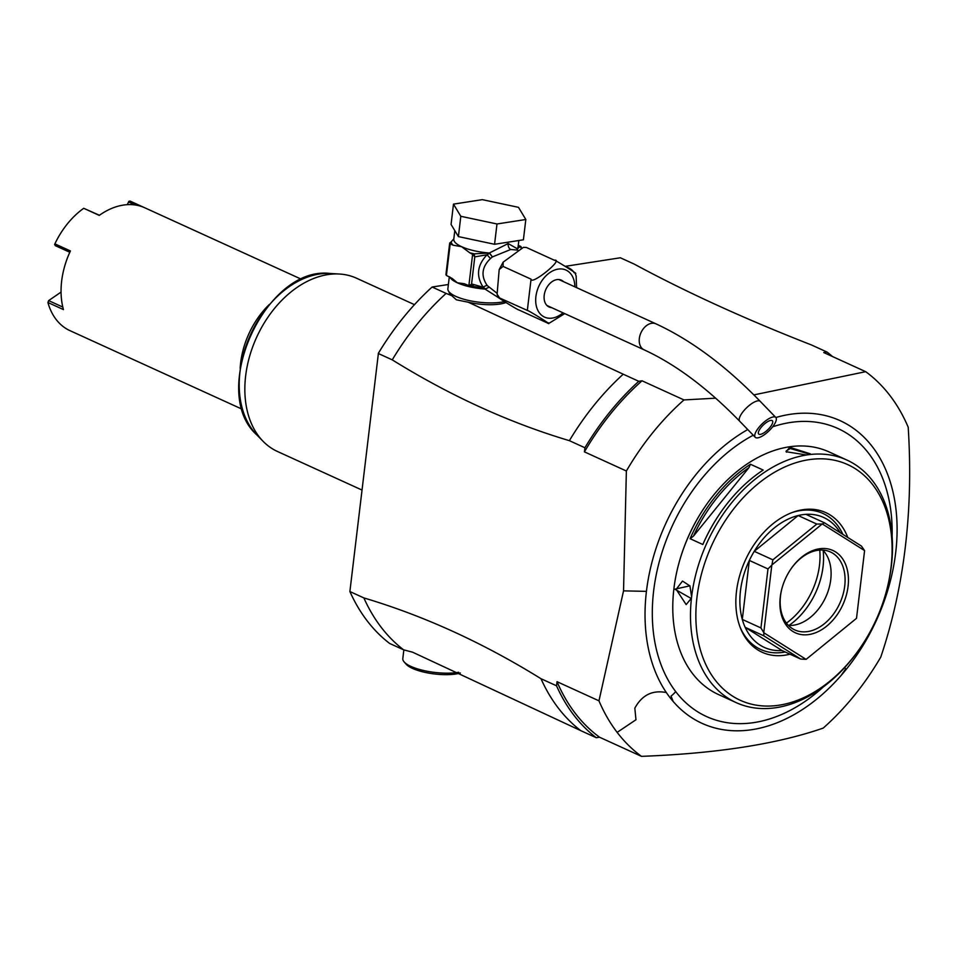 <?xml version="1.0" encoding="UTF-8"?>
<svg xmlns="http://www.w3.org/2000/svg" width="956" height="956" viewBox="0 0 956 956"><rect width="100%" height="100%" fill="white"/><g stroke="black" fill="none" stroke-linecap="round" stroke-linejoin="round"><path stroke-width="1.43" d="M523.434 247.341L526.362 247.461L523.434 247.341L503.143 262.171L503.095 266.413L499.187 269.544L497.096 294.185L499.367 297.663C489.819 292.572 517.937 310.27 518.905 309.971L546.868 322.734L549.103 322.949M564.721 313.616L549.796 322.841M497.096 294.185L498.207 297.34L527.33 310.425L531.058 279.164C531.237 285.713 564.697 258.455 554.325 260.211C555.281 259.901 583.423 277.622 573.863 272.52M546.868 322.734C556.44 327.836 528.298 310.126 527.33 310.425M503.095 266.413L531.058 279.164M526.362 247.461L554.325 260.211M517.196 250.066L510.719 249.492L492.388 256.925L490.488 258.538C481.776 266.975 480.701 275.985 487.261 285.557L496.833 293.11M517.005 249.982L517.16 248.68L508.15 243.565L489.341 253.005L492.388 256.925L489.807 253.34M458.402 236.598L451.065 224.433L453.479 204.13L482.314 199.649L518.487 207.333L525.824 219.498L523.398 239.801L494.563 244.282L458.402 236.598L460.816 216.295L453.479 204.13M525.824 219.498L496.989 223.979L494.563 244.282M496.989 223.979L460.816 216.295M453.813 238.869L451.16 241.892A34.763 10.396 6.8 0 0 453.168 245.214L461.676 246.72L469.659 252.731A34.763 10.396 6.8 0 0 474.26 253.842L489.341 253.005A32.373 9.68 6.8 0 1 461.676 246.72A32.373 9.68 6.8 0 1 453.789 239.108L454.805 230.635M470.495 285.426L471.081 284.745L468.058 285.306L468.906 285.426L472.611 254.344L469.659 252.731M468.058 285.306L464.305 283.729L457.374 282.809L452.116 278.423L446.416 275.436L450.192 243.852L453.168 245.214M474.797 256.865L487.046 254.774C477.187 265.159 475.897 275.973 483.174 287.206L471.571 283.944L474.797 256.865L472.611 254.344M474.523 255.897L474.26 253.842L471.822 253.722M489.293 253.519L487.046 254.774L490.488 258.538M468.655 285.45L485.098 288.628L483.174 287.206A4.756 1.757 143.6 0 1 487.261 285.557M471.081 284.745L471.571 283.944M473.28 285.856L470.794 285.462M485.564 288.855L488.755 287.362L485.039 289.094L498.638 297.746M485.11 288.628L485.039 289.094A32.373 9.68 6.8 0 1 457.374 282.809A32.373 9.68 6.8 0 1 449.798 276.977M449.308 276.75L447.874 288.736A32.373 9.68 -173.2 0 0 455.761 296.348A32.373 9.68 6.8 0 0 504.386 301.582M517.758 249.994L517.088 249.253L519.526 246.803A2.378 2.175 52.3 0 1 521.175 248.034M517.041 249.11A2.378 1.087 8.6 0 0 517.088 249.253L517.053 249.994M517.16 249.181A2.378 2.223 42 0 1 517.16 248.68A32.373 9.68 6.8 0 0 518.092 246.779L518.833 240.506M518.272 245.238L521.128 246.803L521.414 248.608M451.16 241.892L449.69 243.039A36.663 10.958 6.8 0 0 450.192 243.852M446.416 275.436A36.663 10.958 -173.2 0 1 445.926 274.611L449.69 243.039M505.939 302.55A30.951 9.249 6.8 0 1 468.285 302.227L456.406 299.814L451.698 295.607A30.951 9.249 6.8 0 1 449.021 291.819M468.285 302.227L623.228 374.202A226.166 157.585 114.5 0 0 569.382 440.668C509.261 422.743 450.228 395.808 392.259 359.862A226.166 157.585 -65.5 0 1 446.105 293.408L432.124 287.027L448.376 284.506M446.105 293.408L451.698 295.607M569.382 440.668L584.917 447.755A226.166 157.585 -65.5 0 1 638.775 381.301L623.228 374.202M638.775 381.301L642.026 380.787L683.97 399.931L715.674 398.174M753.866 394.9L865.694 371.681A223.788 155.924 -65.5 0 1 908.2 427.201C913.482 510.396 904.352 586.996 880.799 657.035A223.788 155.924 -65.5 0 1 823.2 728.102C777.037 744.103 716.462 753.519 641.476 756.351A223.788 155.924 114.5 0 1 617.146 732.38A223.788 155.924 114.5 0 1 598.97 700.832L623.539 590.868L646.435 591.358A166.344 115.903 -65.5 0 1 747.747 429.555M565.211 266.342L620.36 257.773L634.342 264.155C686.253 292.189 745.298 319.125 811.465 344.961L827 352.047L823.749 352.549L865.694 371.681M642.026 380.787A223.788 155.924 114.5 0 0 584.427 451.865L584.917 447.755M584.427 451.865L626.371 470.997A223.788 155.924 -65.5 0 1 683.97 399.931M626.371 470.997L623.539 590.868M886.511 590.808A129.514 90.234 114.5 0 0 891.016 567.362A129.514 90.234 114.5 0 0 808.609 459.728A129.514 90.234 114.5 0 0 696.948 597.524A129.514 90.234 114.5 0 0 748.261 703.293A129.514 90.234 114.5 0 0 860.95 646.83A129.514 90.234 114.5 0 0 886.511 590.808L886.738 589.924A133.326 92.887 114.5 0 0 891.386 565.785A133.326 92.887 114.5 0 0 846.825 460.015L829.115 451.937A133.326 92.887 114.5 0 0 704.847 506.943L704.524 507.421A130.936 91.238 114.5 0 0 678.688 564.064L678.533 564.614A133.326 92.887 114.5 0 0 673.896 588.753A133.326 92.887 114.5 0 0 718.446 694.522L736.156 702.612A133.326 92.887 114.5 0 0 776.427 707.631L776.487 707.631M704.847 506.943A133.326 92.887 114.5 0 0 678.533 564.614M846.825 460.015A133.326 92.887 114.5 0 0 806.565 454.984A133.326 92.887 114.5 0 0 691.606 596.831L691.319 598.552L674.828 589.183L689.909 585.825L691.606 596.831A133.326 92.887 114.5 0 0 736.156 702.612M806.565 454.984L786.047 451.71L789.775 447.324L810.33 453.825L806.565 454.984M763.175 470.053A133.314 92.887 114.5 0 0 719.772 513.731A133.314 92.887 114.5 0 0 702.839 544.514L690.101 538.694A133.326 92.899 -65.5 0 1 750.436 464.246L763.175 470.053M691.391 598.241L686.157 604.598L676.167 589.35L682.5 581.069L689.957 585.932M776.368 707.643L776.427 707.631A133.326 92.887 114.5 0 0 860.436 647.594L860.95 646.83M790.026 654.179A76.731 53.464 -65.5 0 1 740.338 627.805A76.731 53.464 -65.5 0 1 736.49 591.382A76.731 53.464 -65.5 0 1 793.074 512.201A76.731 53.464 -65.5 0 1 847.781 537.475M842.869 534.38A74.795 52.114 114.5 0 0 791.974 512.607M806.183 659.317L856.445 618.377L806.183 659.317A71.425 49.76 -65.5 0 1 806.039 659.341L800.698 659.054L782.056 650.546A71.425 49.76 -65.5 0 1 745.166 627.327A71.425 49.76 -65.5 0 1 742.298 619.428A71.425 49.76 -65.5 0 1 740.47 590.76A71.425 49.76 -65.5 0 1 749.337 560.431A71.425 49.76 -65.5 0 1 754.236 551.325A71.425 49.76 -65.5 0 1 798.152 515.547A71.425 49.76 -65.5 0 1 805.908 514.34A71.425 49.76 -65.5 0 1 840.264 532.743M739.92 626.718A74.795 52.114 114.5 0 0 785.199 651.98M742.298 619.428L749.337 560.431L767.979 568.94L760.952 627.937L742.298 619.428M767.979 568.94L771.827 565.104L763.772 632.633L760.952 627.937M771.91 564.948L772.878 559.834L754.236 551.325L798.152 515.547L816.794 524.055L822.184 523.996L771.91 564.948A71.425 49.76 114.5 0 0 771.827 565.104M816.794 524.055L772.878 559.834M782.056 650.546L745.166 627.327L763.82 635.824L763.832 632.764L806.039 659.341M864.583 550.692L856.528 618.209L864.583 550.692A71.425 49.76 114.5 0 0 864.535 550.548L822.315 523.972A71.425 49.76 114.5 0 0 822.184 523.996M780.287 596.926A45.231 31.512 -65.5 0 1 781.865 588.741A45.231 31.512 -65.5 0 1 790.791 569.167A45.231 31.512 -65.5 0 1 830.155 549.449A45.231 31.512 -65.5 0 1 848.068 586.387A45.231 31.512 -65.5 0 1 809.075 634.521A45.231 31.512 -65.5 0 1 780.287 596.926M805.908 514.34L824.55 522.848L861.44 546.067L864.535 550.548M822.315 523.972L824.55 522.848M763.82 635.824L800.698 659.054M790.624 569.406A42.853 29.863 -65.5 0 1 830.417 551.959A42.853 29.863 -65.5 0 1 844.734 585.956A42.853 29.863 -65.5 0 1 794.842 629.944A42.853 29.863 -65.5 0 1 780.514 595.935A42.853 29.863 -65.5 0 1 781.936 588.454M822.817 550.082A42.853 29.863 114.5 0 1 828.601 559.236A42.853 29.863 114.5 0 1 830.752 579.587A42.853 29.863 -65.5 0 1 799.156 623.802A42.853 29.863 -65.5 0 1 788.449 625.439M788.927 625.463A63.084 43.952 -65.5 0 0 823.032 566.788A63.084 43.952 114.5 0 0 823.152 550.429M786.441 623.109A63.084 43.952 114.5 0 0 819.495 565.175A63.084 43.952 114.5 0 0 819.746 550.094M786.537 452.164L786.202 450.969L790.289 448.519L809.684 454.184M750.436 464.246L748.93 467.675L693.458 536.125L690.101 538.694M702.839 544.514L704.333 541.084A131.892 91.896 -65.5 0 1 719.581 514.017L719.772 513.731M748.93 467.663A131.892 91.896 114.5 0 0 693.458 536.125M599.52 737.207L596.269 737.721A226.166 157.585 114.5 0 1 556.535 685.799L557.025 681.688A223.788 155.924 114.5 0 0 599.52 737.207L641.476 756.351M557.025 681.688L598.97 700.832M556.535 685.799L540.988 678.712A226.166 157.585 114.5 0 0 580.734 730.623L596.269 737.721M580.734 730.623L412.634 652.207L403.611 649.829A226.166 157.585 -65.5 0 1 363.866 597.918C423.986 615.843 483.031 642.767 540.988 678.712M363.866 597.918L349.896 591.537A226.166 157.585 114.5 0 0 389.63 643.448L403.611 649.829M832.509 356.552A226.166 157.585 114.5 0 0 827 352.047M432.124 287.027A226.166 157.585 114.5 0 0 388.052 338.161L387.73 338.639A223.788 155.924 114.5 0 0 378.421 353.182L349.884 591.537M388.052 338.161A226.166 157.585 114.5 0 0 378.277 353.481L392.259 359.862M458.653 672.283A33.329 9.966 -173.2 0 1 410.937 666.416A33.329 9.966 -173.2 0 1 404.113 661.887A33.329 9.966 -173.2 0 1 402.811 658.588L403.85 649.913M460.35 673.012A30.951 9.249 -173.2 0 1 412.454 668.387A30.951 9.249 -173.2 0 1 406.109 664.181L404.113 661.887M361.989 490.046L277.467 451.483A95.23 66.346 -65.5 0 1 263.115 441.337A95.23 66.346 -65.5 0 1 253.543 344.614A95.23 66.346 -65.5 0 1 327.753 274.611A95.23 66.346 -65.5 0 1 339.44 274.025A95.23 66.346 -65.5 0 1 356.516 278.208L414.474 304.653M269.305 304.498A71.425 49.76 114.5 0 0 240.649 362.742A71.425 49.76 114.5 0 0 240.159 368.395M143.986 207.44L130.088 201.095L128.845 201.322L127.315 204.668L128.845 201.322M301.69 279.367L144.81 207.799A71.425 49.76 114.5 0 0 99.257 215.387L83.722 208.3A71.425 49.76 114.5 0 0 62.702 230.181A71.425 49.76 114.5 0 0 54.898 243.876L70.433 250.962A71.425 49.76 114.5 0 0 64.148 268.158A71.425 49.76 114.5 0 0 61.65 281.088A71.425 49.76 114.5 0 0 63.443 309.589L47.908 302.502A71.425 49.76 114.5 0 0 69.179 330.286L84.714 337.372A71.425 49.76 114.5 0 0 85.526 337.755L242.406 409.323M70.433 250.962L69.8 252.264L55.197 245.608L54.898 243.876M64.148 268.158L64.231 267.823A69.991 48.768 -65.5 0 1 69.8 252.264M135.166 204.978L128.57 201.979M83.722 208.3L99.424 215.267M54.576 244.521L54.862 243.888A69.991 48.768 -65.5 0 1 62.51 230.468L62.702 230.181M47.908 302.502L48.637 300.602L62.797 307.067M48.637 300.602L61.053 292.106M565.343 266.425A26.182 7.827 -173.2 0 1 572.775 270.847A26.182 7.827 -173.2 0 1 573.241 271.456M575.022 272.854L576.133 275.997L576.576 287.625M551.684 307.665A14.758 10.289 -65.5 0 1 549.138 307.031A14.758 10.289 -65.5 0 1 544.203 295.32A14.758 10.289 -65.5 0 1 561.387 280.168A14.758 10.289 -65.5 0 1 563.55 281.673M763.88 432.865A9.524 3.262 -44 0 1 758.694 434.012A9.524 3.262 -44 0 1 760.223 428.575A9.524 3.262 -44 0 1 767.202 421.931A9.524 3.262 -44 0 1 772.388 420.771A9.524 3.262 -44 0 1 770.859 426.209A9.524 3.262 -44 0 1 763.88 432.865M768.027 419.194A14.28 4.899 136 0 0 757.558 429.16A14.28 4.899 136 0 0 755.276 437.322A14.28 4.899 136 0 0 763.055 435.589A14.28 4.899 136 0 0 773.524 425.623A14.28 4.899 136 0 0 775.806 417.461A14.28 4.899 136 0 0 768.027 419.194M508.15 243.565A4.756 3.107 -98.8 0 0 510.719 249.492M520.339 246.182L519.526 246.803A34.763 10.396 6.8 0 0 518.272 245.286M646.435 591.358A166.344 115.903 114.5 0 0 666.344 692.55A166.344 115.903 -65.5 0 0 673.167 701.465A166.356 115.903 114.5 0 0 841.208 675.354A166.344 115.903 -65.5 0 0 892.33 489.257A166.344 115.903 -65.5 0 0 775.854 417.509M666.344 692.55C652.494 689.838 641.99 695.036 634.832 708.157L635.967 719.749L617.146 732.38M673.167 701.465L671.052 696.076A19.048 12.81 142.6 0 0 675.689 691.582A158.302 110.299 114.5 0 0 823.546 686.731M892.115 536.412A158.302 110.299 114.5 0 0 772.627 426.818M753.232 435.219A158.302 110.299 114.5 0 0 675.689 691.582M844.769 667.443A19.048 4.756 39 0 1 845.606 668.997L841.208 675.354M674.828 589.183L676.167 589.35M789.775 447.324L790.289 448.519M339.44 274.025L330.477 273.5A91.872 64.016 114.5 0 0 250.58 334.552A91.872 64.016 114.5 0 0 256.841 434.92L263.115 441.337M574.843 286.836A25.848 18.009 114.5 0 0 558.185 269.102A25.848 18.009 114.5 0 0 535.898 296.611A25.848 18.009 114.5 0 0 552.341 318.085A25.848 18.009 114.5 0 0 562.988 312.827M558.83 279.522L655.959 323.833A14.28 9.954 114.5 0 0 647.523 324.909A14.28 9.954 114.5 0 0 639.373 338.185A14.28 9.954 114.5 0 0 644.105 349.824L546.975 305.514M655.959 323.833C691.152 340.133 725.915 365.981 760.259 401.389A14.28 4.899 136 0 0 752.48 403.109A14.28 4.899 136 0 0 742.011 413.088A14.28 4.899 136 0 0 739.717 421.249C707.38 388.064 675.51 364.26 644.105 349.824M499.187 269.544L503.143 262.171M330.477 273.5C265.899 264.979 208.085 391.733 256.841 434.92M572.775 270.847L573.397 271.576M739.717 421.249L755.276 437.322M760.259 401.389L775.806 417.461"/></g></svg>
